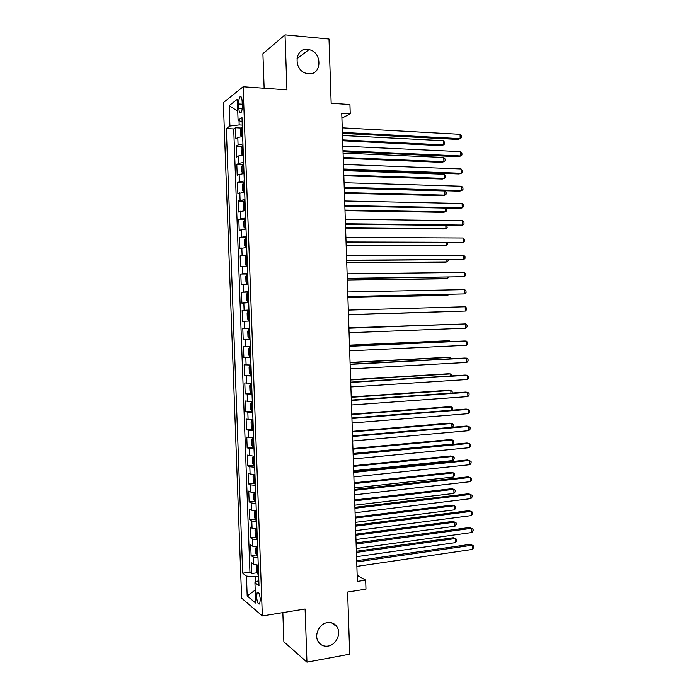 <?xml version="1.0" encoding="UTF-8"?>
<svg xmlns="http://www.w3.org/2000/svg" width="697" height="697" viewBox="0 0 697 697"><rect width="100%" height="100%" fill="white"/><g stroke="black" fill="none" stroke-linecap="round" stroke-linejoin="round"><path stroke-width="1.05" d="M327.337 622.621C331.389 622.081 334.577 623.432 336.886 626.69C341.574 633.198 336.32 644.899 328.139 646.058C323.931 646.659 320.655 645.222 318.32 641.754C313.842 635.124 319.278 623.641 327.337 622.621M307.665 49.487L308.937 49.679C322.545 51.953 322.11 75.407 308.492 73.743L306.488 73.385C293.245 70.458 294.369 47.64 307.665 49.487M260.303 599.638C259.746 594.018 258.718 591.57 257.21 592.293L256.566 596.588C257.115 602.182 258.143 604.63 259.659 603.924L260.303 599.638M282.843 612.619L283.879 641.815L306.968 662.15L349.72 654.178L347.629 592.049L365.977 589.148L365.681 580.139L357.169 575.278M223.336 102.633L241.624 598.139L262.342 615.948L243.131 86.776L223.336 102.633M243.131 86.776L286.946 89.869L285.021 34.85L262.908 53.721L264.137 88.266M285.021 34.85L329.01 39.032L331.171 103.269L349.938 104.506L350.243 113.777L341.757 113.254L357.378 581.411L365.681 580.139M242.661 136.507L237.799 137.509L235.865 138.764L235.464 127.743L241.118 128.039M242.931 143.93L238.069 144.898L236.135 146.1L241.85 146.353M236.135 146.1L236.536 157.104L238.47 155.971L243.34 155.056M244.011 173.579L239.149 174.416L237.207 175.426L236.806 164.44L242.582 164.649M244.682 192.084L237.877 193.731L237.468 182.753L243.314 182.919M245.361 210.572L238.54 212.019L238.139 201.05L244.055 201.172M246.032 229.034L239.21 230.28L238.81 219.328L244.795 219.398M246.703 247.479L239.881 248.524L239.48 237.581L246.163 237.616M247.365 265.905L240.543 266.751L240.143 255.816L246.999 255.79M248.036 284.306L241.206 284.951L240.813 274.034L247.662 273.956M248.707 302.69L241.876 303.134L241.476 292.226L248.324 292.095M249.378 321.047L242.539 321.3L242.138 310.409L248.977 310.217M249.639 328.392L242.8 328.566L243.201 339.448L250.031 339.169M250.31 346.723L243.471 346.697L243.863 357.57L250.693 357.247M250.972 365.036L244.133 364.819L244.525 375.674L251.347 375.291M251.643 383.324L244.795 382.914L245.187 393.761L252 393.326M252.305 401.603L245.449 400.984L245.849 411.822L252.323 411.361M252.967 419.855L246.111 419.045L246.511 429.866L252.427 429.396M253.63 438.082L246.773 437.08L247.165 447.892L253.002 447.387M254.292 456.3L247.435 455.097L247.827 465.901L253.586 465.352M254.954 474.491L250.084 473.986L248.088 473.097L248.48 483.884L254.17 483.3M255.616 492.657L250.746 492.073L248.751 491.08L249.143 501.857L254.762 501.23M256.287 511.18L251.399 510.143L249.404 509.037L249.796 519.805L255.346 519.134M256.932 528.945L252.061 528.195L250.057 526.976L250.45 537.727L255.947 537.03M257.594 547.058L252.723 546.23L250.711 544.897L251.112 555.64L256.54 554.899M238.67 103.966L238.818 108.174C239.097 112.008 239.812 113.506 240.97 112.67C241.894 111.32 242.338 108.967 242.295 105.596L242.138 101.335C241.859 97.51 241.145 96.012 239.995 96.857C239.071 98.216 238.627 100.586 238.67 103.966L242.242 104.193M258.805 580.427L254.936 582.675L259.005 585.828L241.972 117.54L238.069 120.285L242.129 121.844M254.936 582.675L255.686 603.053L247.182 595.935L246.459 576.097L242.695 573.178L226.316 128.562L229.923 126.026L229.174 105.613L237.302 99.305L238.069 120.285M235.464 127.743L233.704 128.945L249.935 572.15L251.765 573.526L257.141 572.76M258.247 565.145L253.377 564.248L251.373 562.793L251.765 573.526M257.986 557.914L253.116 557.042L251.112 555.64M257.332 539.809L252.453 539.025L250.45 537.727M256.67 521.696L251.8 520.981L249.796 519.805M256.008 503.556L251.138 502.92L249.143 501.857M255.346 485.391L250.476 484.842L248.48 483.884M254.693 467.217L249.822 466.737L247.827 465.901M254.03 449.016L247.165 447.892M253.368 430.79L246.511 429.866M252.706 412.554L245.849 411.822M252.035 394.293L245.187 393.761M251.373 376.014L244.525 375.674M250.711 357.709L243.863 357.57M250.04 339.387L243.201 339.448M242.138 310.409L248.977 310.034M241.476 292.226L248.306 291.66M240.813 274.034L247.635 273.268M240.143 255.816L246.965 254.849M239.48 237.581L246.294 236.414M238.81 219.328L245.623 217.961M238.139 201.05L244.952 199.481M237.468 182.753L239.411 181.786L244.281 180.985M236.806 164.44L238.74 163.351L243.61 162.471M239.027 120.651L239.184 124.929L229.923 126.026M242.251 125.094L239.184 124.929M306.968 662.15L305.103 609.004L262.342 615.948M341.922 118.185L350.243 113.777M258.657 576.341L255.651 576.776L255.851 582.143M233.704 128.945L226.316 128.562M249.935 572.15L242.695 573.178M246.459 576.097L255.651 576.776M237.738 111.25L229.174 105.613M247.182 595.935L255.207 590.115M342.427 133.38L458.025 139.444L460.186 138.642L342.401 132.413M460.064 134.312L461.397 135.959L461.449 137.692L460.186 138.642L460.064 134.312L342.244 127.83M242.312 126.871L241.45 127.203L240.439 129.773L240.648 135.296L241.789 136.446L242.652 136.133M241.789 136.446L242.661 136.481M342.68 140.794L441.367 145.638L443.397 144.889L443.266 140.689L342.497 135.506M242.443 130.391L242.521 132.613M342.645 139.897L443.397 144.889L444.651 143.948L444.599 142.275L443.266 140.689M343.037 151.597L458.548 156.694L460.708 155.962L343.011 150.726M460.578 151.641L461.911 153.244L461.963 154.978L460.708 155.962L460.578 151.641L342.854 146.143M343.647 169.798L459.062 173.928L461.222 173.265L343.621 169.014M461.092 168.944L462.425 170.512L462.477 172.246L461.222 173.265L461.092 168.944L343.464 164.44M344.248 187.972L459.576 191.144L461.736 190.551L344.231 187.284M461.606 186.23L462.939 187.763L462.991 189.488L461.736 190.551L461.606 186.23L344.074 182.719M344.858 206.129L460.09 208.333L462.25 207.819L344.841 205.537M462.12 203.507L463.453 204.996L463.505 206.721L462.25 207.819L462.12 203.507L344.684 200.971M242.983 145.377L242.129 145.682L241.11 148.173L241.31 153.697L242.46 154.908L243.323 154.621M242.46 154.908L243.331 154.943M343.264 158.289L441.881 162.34L443.902 161.652L443.771 157.461L343.09 153.087M243.114 148.888L243.192 151.11M343.238 157.478L443.902 161.652L445.156 160.685L445.104 159.012L443.771 157.461M243.662 163.865L242.8 164.135L241.781 166.566L241.981 172.081L243.105 173.318L243.994 173.091M242.774 164.196L243.105 173.318L244.002 173.379M343.848 175.757L442.386 179.016L444.407 178.397L444.285 174.215L343.673 170.652M243.784 167.367L243.872 169.589M343.821 175.034L444.407 178.397L445.662 177.395L445.61 175.722L444.285 174.215M244.333 182.326L243.471 182.57L242.451 184.932L242.652 190.438L243.802 191.78L244.664 191.544M243.802 191.78L244.673 191.797M344.423 193.208L442.891 195.683L444.921 195.125L444.791 190.952L344.257 188.19M244.455 185.829L244.542 188.042M344.405 192.581L444.921 195.125L446.167 194.088L446.115 192.424L444.791 190.952M245.004 200.762L244.142 200.98L243.122 203.28L243.323 208.778L244.473 210.18L245.335 209.98M244.473 210.18L245.344 210.198M345.006 210.642L443.397 212.332L445.427 211.844L445.313 208.054M245.126 204.265L245.205 206.478M344.989 210.102L445.427 211.844L446.672 210.773L446.62 209.1L445.662 208.063M345.459 224.26L460.604 225.514L462.764 225.07L345.442 223.763M462.642 220.757L463.967 222.212L464.019 223.937L462.764 225.07L462.642 220.757L345.294 219.206M245.675 219.189L244.804 219.372L243.784 221.602L243.985 227.1L245.144 228.564L246.006 228.389M245.144 228.564L246.015 228.572M345.59 228.058L443.902 228.956L445.932 228.538L445.836 225.358M245.797 222.683L245.875 224.896M345.573 227.605L445.932 228.538L447.178 227.431L446.742 225.366M346.069 242.382L463.278 242.303L346.052 241.972M463.156 237.991L464.481 239.411L464.533 241.127L463.278 242.303L463.156 237.991L345.904 237.424M246.337 237.59L245.475 237.747L244.455 239.916L244.656 245.405L245.806 246.93L246.677 246.782M245.806 246.93L246.677 246.93M346.165 245.457L444.407 245.571L446.437 245.222L446.359 242.634M246.468 241.084L246.546 243.288M346.156 245.091L446.437 245.222L447.683 244.081L447.64 242.643M346.67 260.478L463.793 259.511L346.662 260.164M463.671 255.215L464.986 256.592L465.038 258.308L463.793 259.511L463.671 255.215L346.505 255.625M247.008 255.965L246.146 256.095L245.117 258.204L245.318 263.684L246.477 265.269L247.339 265.148M246.477 265.269L247.348 265.261M346.749 262.839L444.913 262.168L446.943 261.88L446.882 259.903M247.139 259.458L247.217 261.663M346.74 262.551L446.943 261.88L448.188 260.713L448.162 259.894M347.272 278.556L464.307 276.709L347.263 278.338M464.176 272.414L465.5 273.747L465.552 275.463L464.307 276.709L464.176 272.414L347.115 273.799M247.679 274.33L246.808 274.435L245.788 276.465L245.989 281.945L247.147 283.592L248.01 283.505M247.147 283.592L248.01 283.574M347.324 280.203L445.418 278.748L447.448 278.53L447.404 277.153M247.801 277.815L247.879 280.02M347.324 280.002L447.448 278.53L448.685 277.127M347.873 296.608L464.821 293.89L347.873 296.486M464.69 289.595L466.014 290.893L466.066 292.609L464.821 293.89L464.69 289.595L347.716 291.956M248.341 292.67L247.479 292.74L246.45 294.709L246.651 300.18L247.81 301.897L248.672 301.827M247.81 301.897L248.681 301.871M347.908 297.541L445.923 295.319L447.953 295.162L447.927 294.378M248.472 296.155L248.55 298.351M347.899 297.427L447.953 295.162L448.755 294.361M348.474 314.652L465.335 311.045L348.474 314.617M465.204 306.758L466.52 308.022L466.572 309.729L465.335 311.045L465.204 306.758L348.326 310.087M248.472 320.176L249.343 320.141L248.472 320.176L247.313 318.398L247.113 312.936L248.115 311.08L248.446 320.132M248.115 311.08L249.012 310.993M348.483 314.87L448.45 311.585M248.899 314.478L249.212 316.665M348.483 314.844L448.641 311.585M348.927 328.2L465.718 323.905L465.84 328.191L349.084 332.73M348.927 328.165L465.718 323.905L467.034 325.124L467.086 326.841L465.84 328.191M248.803 329.306L249.674 329.289L248.803 329.306L247.775 331.145L247.975 336.599L249.143 338.437L250.005 338.428M448.842 324.488L348.918 327.851M249.639 334.961L249.36 332.835L249.805 332.765M449.112 324.48L348.918 327.886M349.537 346.304L466.223 341.033L466.354 345.311L349.685 350.818M349.528 346.165L464.054 341.007L466.223 341.033L467.539 342.218L467.591 343.926L466.354 345.311M250.336 347.524L249.474 347.559L248.437 349.328L248.637 354.782L249.805 356.681L250.667 356.698M249.474 347.559L250.336 347.568M449.365 341.669L449.338 340.807L447.3 340.781L349.493 345.146M250.467 351.035L250.014 351.105L250.545 353.231M450.271 341.626L449.338 340.807L349.502 345.268M350.138 364.374L466.737 358.145L466.868 362.423L350.286 368.896M350.129 364.148L464.568 358.049L466.737 358.145L468.053 359.295L468.096 360.994L466.868 362.423M250.998 365.751L250.136 365.794L249.099 367.493L249.299 372.939L250.467 374.899L251.338 374.951M250.136 365.794L250.998 365.829M449.887 358.824L449.844 357.378L447.805 357.282L350.068 362.423M251.129 369.297L250.667 369.358L251.208 371.484M451.159 358.763L449.844 357.378L350.077 362.632M350.739 382.435L467.243 375.239L467.373 379.508L350.887 386.948M350.73 382.113L465.073 375.064L467.243 375.239L468.558 376.345L468.611 378.053L467.373 379.508M251.661 383.951L250.798 384.003L249.761 385.641L249.962 391.087L251.129 393.099L252 393.178M250.798 384.003L251.669 384.064M450.401 375.971L450.34 373.932L448.302 373.775L350.643 379.682M251.634 389.701L251.321 387.584L251.791 387.532M451.673 375.892L451.647 375.003L450.34 373.932L350.661 379.97M351.34 400.47L467.757 392.315L467.887 396.576L351.488 404.974M351.323 400.061L465.579 392.071L467.757 392.315L469.064 393.387L469.116 395.086L467.887 396.576M252.323 402.134L251.46 402.195L250.423 403.772L250.624 409.2L251.791 411.282L252.662 411.387M251.756 411.23L251.434 402.23L252.331 402.282M450.924 393.099L450.846 390.459L448.807 390.242L351.218 396.915M252.453 405.741L251.974 405.793L252.532 407.928M452.196 393.012L452.153 391.505L450.846 390.459L351.236 397.299M351.941 418.488L468.262 409.374L468.393 413.635L352.09 422.992M351.924 417.982L466.093 409.061L468.262 409.374L469.569 410.402L469.621 412.101L468.393 413.635M252.985 420.3L252.122 420.369L251.077 421.877L251.277 427.305L252.453 429.448L253.325 429.579M252.122 420.369L252.994 420.483M451.447 410.211L451.342 406.978L449.304 406.691L351.793 414.14M252.628 423.985L253.116 423.95L252.628 423.985L253.194 426.12M452.275 410.141L452.649 407.989L451.342 406.978L351.811 414.602M352.543 436.488L468.776 426.407L468.898 430.668L352.691 440.983M352.525 435.886L466.598 426.033L468.776 426.407L470.083 427.409L470.127 429.108L468.898 430.668M253.647 438.448L252.784 438.518L251.739 439.964L251.939 445.383L253.107 447.587L253.978 447.744M252.784 438.518L253.647 438.666M451.961 427.296L451.848 423.48L449.809 423.131L352.368 431.347M253.778 442.116L253.281 442.159L253.856 444.294M452.24 427.278L453.198 426.102L453.146 424.456L451.848 423.48L352.386 431.896M353.144 454.461L469.281 443.431L469.412 447.683L353.292 458.957M353.118 453.773L467.103 442.987L470.588 444.39L470.632 446.089L469.412 447.683M254.3 456.57L253.438 456.648L252.401 458.025L252.593 463.444L253.769 465.709L254.64 465.892M253.438 456.648L254.309 456.823M353.109 453.477L452.475 444.085L452.344 439.973L450.306 439.554L352.943 448.528M254.44 460.273L253.935 460.308L254.518 462.442M452.475 444.085L453.695 442.543L453.642 440.905L452.344 439.973L352.961 449.164M353.745 472.418L469.787 460.438L469.917 464.69L353.893 476.905M353.719 471.642L467.609 459.924L471.094 461.362L471.137 463.052L469.917 464.69M254.963 474.674L254.1 474.762L253.055 476.077L253.255 481.488L254.431 483.805L255.302 484.023M254.1 474.762L254.971 474.962M353.684 470.728L452.972 460.551L452.85 456.439L450.802 455.951L353.518 465.701M255.093 478.403L254.579 478.43L255.172 480.582M452.972 460.551L454.191 458.974L454.139 457.337L452.85 456.439L353.545 466.415M354.337 490.357L470.292 477.428L470.423 481.671L354.485 494.844M354.311 489.494L468.114 476.844L471.599 478.308L471.642 480.006L470.423 481.671M255.616 492.762L253.708 494.103L253.908 499.505L255.085 501.892L255.956 502.128M254.753 492.849L255.633 493.075M354.259 487.952L453.468 477.001L453.346 472.888L451.299 472.339L354.085 482.847M255.755 496.517L255.233 496.543L255.834 498.695M453.468 477.001L454.688 475.398L454.644 473.751L453.346 472.888L354.12 483.648M354.939 508.279L470.797 494.4L470.928 498.634L355.087 512.757M354.904 507.32L468.619 493.746L472.096 495.245L472.148 496.935L470.928 498.634M255.712 519.892L255.39 510.953L254.37 512.112L254.562 517.505L255.747 519.953L256.618 520.223M354.834 505.168L453.965 493.432L453.843 489.329L451.804 488.71L354.66 499.984M256.409 514.613L255.886 514.63L256.496 516.782M453.965 493.432L455.185 491.794L455.141 490.157L453.843 489.329L354.686 500.864M355.531 526.183L471.311 511.354L471.433 515.588L355.688 530.652M355.496 525.129L469.125 510.631L472.601 512.156L472.653 513.846L471.433 515.588M256.409 528.936L255.024 530.095L255.215 535.488L256.4 537.997L257.271 538.293M256.069 528.979L256.949 529.258M355.409 522.358L454.47 509.847L454.339 505.743L452.301 505.072L355.235 517.096M257.071 532.691L256.531 532.7L257.149 534.86M454.47 509.847L455.681 508.174L455.638 506.536L454.339 505.743L355.261 518.063M356.132 544.061L471.817 528.282L471.939 532.517L356.28 548.53M356.089 542.919L469.63 527.498L473.106 529.058L473.158 530.739L471.939 532.517M257.027 555.953L256.705 547.032L255.677 548.069L255.877 553.453L257.054 556.014L257.934 556.337M256.766 547.032L257.602 547.319M355.984 539.539L454.967 526.244L454.836 522.149L452.797 521.408L355.801 534.19M257.724 550.743L257.184 550.743L257.803 552.913M454.967 526.244L456.178 524.545L456.134 522.907L454.836 522.149L355.836 535.244M356.725 561.921L472.313 545.202L472.444 549.428L356.873 566.382M356.69 560.693L470.135 544.348L473.611 545.934L473.664 547.624L472.444 549.428M257.289 565.11L256.33 566.016L256.531 571.401L257.707 574.023L258.587 574.372M257.576 565.128L258.256 565.354M356.55 556.694L455.463 542.632L455.341 538.537L453.294 537.736L356.367 551.275M258.387 568.778L257.829 568.769L258.465 570.948M455.463 542.632L456.674 540.889L456.622 539.26L455.341 538.537L356.411 552.407M238.069 144.898L237.799 137.509M253.377 564.248L253.116 557.042M252.723 546.23L252.453 539.025M252.061 528.195L251.8 520.981M251.399 510.143L251.138 502.92M250.746 492.073L250.476 484.842M250.084 473.986L249.822 466.737M249.421 455.873L249.16 448.624M248.759 437.742L248.498 430.476M248.097 419.585L247.827 412.319M247.435 401.411L247.165 394.145M246.773 383.219L246.503 375.944M246.102 365.01L245.841 357.718M245.44 346.784L245.17 339.483M244.769 328.531L244.508 321.221M244.107 310.252L243.837 302.942M243.436 291.965L243.166 284.637M242.765 273.651L242.504 266.324M242.103 255.32L241.833 247.975M241.432 236.963L241.162 229.618M240.761 218.588L240.491 211.235M240.09 200.196L239.82 192.834M239.411 181.786L239.149 174.416M238.74 163.351L238.47 155.971M242.207 108.383L238.818 108.174M241.423 127.263L241.763 136.412M242.103 145.743L242.434 154.873M243.445 182.623L243.776 191.745M244.107 201.041L244.447 210.145M244.778 219.433L245.109 228.529M245.449 237.799L245.78 246.886M246.119 256.156L246.45 265.226M246.782 274.487L247.113 283.548M247.452 292.792L247.783 301.853M248.777 329.35L249.108 338.393M249.448 347.603L249.77 356.629M250.11 365.838L250.432 374.847M250.772 384.047L251.094 393.047M252.096 420.404L252.419 429.387M252.75 438.552L253.081 447.526M253.412 456.683L253.743 465.648M254.074 474.796L254.396 483.753M254.727 492.884L255.058 501.831M256.043 529.006L256.374 537.936M257.359 565.119L257.681 573.953M336.886 626.69L331.528 622.796M308.937 49.679L296.835 58.862M258.23 592.136L257.21 592.293M241.171 96.935L239.995 96.857M249.134 314.53L248.698 314.547M249.805 332.817L249.36 332.835M250.467 351.088L250.014 351.105M251.129 369.332L250.667 369.358M251.791 387.558L251.321 387.584M252.453 405.767L251.974 405.793M253.769 442.116L253.281 442.151M254.379 460.264L253.935 460.308"/></g></svg>
